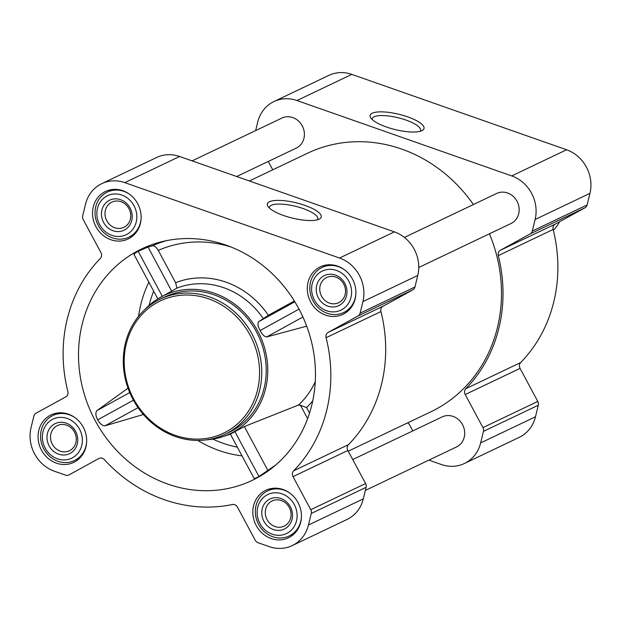 <?xml version="1.0" encoding="UTF-8"?>
<svg xmlns="http://www.w3.org/2000/svg" width="621" height="621" viewBox="0 0 621 621"><rect width="100%" height="100%" fill="white"/><g stroke="black" fill="none" stroke-linecap="round" stroke-linejoin="round"><path stroke-width="0.93" d="M372.204 119.566A24.902 7.064 -166.3 0 1 372.227 118.704A24.902 7.064 -166.3 0 1 398.092 117.734A24.902 7.064 -166.3 0 1 420.611 130.495A24.902 7.064 -166.3 0 1 420.238 131.272M82.143 324.317A128.244 116.135 64.5 0 1 162.337 241.569A128.244 116.135 64.5 0 1 307.31 327.849A128.244 116.135 64.5 0 1 270.787 469.018A128.244 116.135 64.5 0 1 132.723 464.982A128.244 116.135 64.5 0 1 82.143 324.317M231.299 247.111A119.814 108.496 -115.5 0 0 158.277 250.395C156.345 247.135 154.373 245.613 152.362 245.838L148.046 247.042L138.172 251.295C134.617 253.36 133.36 254.47 134.392 254.618M128.019 388.172L96.892 410.636C95.331 412.686 95.58 415.76 97.652 419.866C99.958 423.856 102.434 425.827 105.081 425.796L143.389 414.502M254.323 478.186C253.779 478.954 255.332 478.395 258.973 476.493L275.871 464.888M312.751 400.824A89.921 81.429 64.5 0 1 306.58 407.593L300.44 405.234L298.476 405.055L244.34 426.542L230.608 433.978M294.362 300.999L268.373 315.289L258.615 321.709C257.436 323.557 257.932 326.499 260.121 330.527C262.233 334.603 264.422 336.745 266.688 336.939L306.696 326.172M263.118 318.371A77.866 70.515 -115.5 0 0 176.931 288.121L175.627 282.726L158.277 250.395M144.817 309.6A76.616 69.381 64.5 0 1 157.206 299.244L176.931 288.121M157.206 299.244A76.616 69.381 64.5 0 1 259.609 334.766A76.616 69.381 64.5 0 1 222.745 436.687A76.616 69.381 64.5 0 1 206.902 439.8M355.158 298.88A26.315 23.831 -115.5 0 0 346.642 271.579A26.315 23.831 -115.5 0 0 320.273 266.851A26.315 23.831 -115.5 0 0 310.089 300.867A26.315 23.831 -115.5 0 0 342.924 314.358A26.315 23.831 -115.5 0 0 355.158 298.88M300.696 522.308A26.315 23.831 -115.5 0 0 292.173 495.007A26.315 23.831 -115.5 0 0 265.804 490.287A26.315 23.831 -115.5 0 0 255.619 524.295A26.315 23.831 -115.5 0 0 288.454 537.794A26.315 23.831 -115.5 0 0 300.696 522.308M85.931 446.918A26.315 23.831 -115.5 0 0 77.415 419.617A26.315 23.831 -115.5 0 0 51.046 414.898A26.315 23.831 -115.5 0 0 40.862 448.905A26.315 23.831 -115.5 0 0 73.697 462.404A26.315 23.831 -115.5 0 0 85.931 446.918M140.4 223.49A26.315 23.831 -115.5 0 0 131.877 196.189A26.315 23.831 -115.5 0 0 105.508 191.462A26.315 23.831 -115.5 0 0 95.323 225.477A26.315 23.831 -115.5 0 0 128.159 238.969A26.315 23.831 -115.5 0 0 140.4 223.49M362.92 301.604L360.095 313.17A4.999 4.526 64.5 0 1 357.983 316.004L328.191 332.382A4.999 4.526 64.5 0 0 326.095 337.715A144.903 131.217 64.5 0 1 293.655 470.796A4.999 4.526 64.5 0 0 293.019 476.641L310.764 509.709A4.999 4.526 64.5 0 1 311.268 513.466L308.451 525.032A34.978 31.671 64.5 0 1 292.188 545.611A34.978 31.671 64.5 0 1 269.188 546.62L258.064 542.715A4.999 4.526 64.5 0 1 255.239 540.247L237.494 507.171A4.999 4.526 64.5 0 0 232.308 504.531A144.903 131.217 64.5 0 1 104.39 459.625A4.999 4.526 64.5 0 0 99.049 458.391A4.999 4.526 64.5 0 0 98.84 458.5L69.04 474.886A4.999 4.526 64.5 0 1 68.83 474.987A4.999 4.526 64.5 0 1 65.547 475.135L54.423 471.23A34.978 31.671 64.5 0 1 31.05 427.652L33.868 416.086A4.999 4.526 64.5 0 1 35.979 413.252L65.779 396.873A4.999 4.526 64.5 0 0 67.868 391.54A144.903 131.217 64.5 0 1 100.315 258.46A4.999 4.526 64.5 0 0 100.944 252.615L83.206 219.547A4.999 4.526 64.5 0 1 82.694 215.79L85.519 204.224A34.978 31.671 64.5 0 1 101.782 183.645A34.978 31.671 64.5 0 1 124.782 182.636L339.54 258.025A34.978 31.671 64.5 0 1 362.92 301.604L417.762 275.452L414.944 287.018A4.999 4.526 64.5 0 1 412.825 289.852L383.033 306.231L328.191 332.382M273.97 101.541L328.812 75.389A34.978 31.671 64.5 0 1 351.812 74.38L566.577 149.77A34.978 31.671 64.5 0 1 589.95 193.348L587.132 204.914A4.999 4.526 64.5 0 1 585.021 207.748L555.221 224.127L500.379 250.279L530.171 233.9A4.999 4.526 64.5 0 0 532.282 231.066L535.108 219.5A34.978 31.671 64.5 0 0 511.727 175.922L296.97 100.532A34.978 31.671 64.5 0 0 273.97 101.541A34.978 31.671 64.5 0 0 257.707 122.12L255.642 130.581M520.056 368.385L465.207 394.537L482.952 427.605A4.999 4.526 64.5 0 1 483.456 431.362L480.638 442.928A34.978 31.671 64.5 0 1 464.376 463.507L519.218 437.355A34.978 31.671 64.5 0 0 535.481 416.776L538.306 405.21A4.999 4.526 64.5 0 0 537.794 401.453L520.056 368.385A4.999 4.526 64.5 0 1 520.685 362.54A144.903 131.217 64.5 0 0 553.132 229.46A4.999 4.526 64.5 0 1 555.221 224.127M553.132 229.46L498.283 255.611A4.999 4.526 64.5 0 1 500.379 250.279M498.283 255.611A144.903 131.217 64.5 0 1 465.843 388.692A4.999 4.526 64.5 0 0 465.207 394.537M464.376 463.507A34.978 31.671 64.5 0 1 441.376 464.516L430.26 460.611A4.999 4.526 64.5 0 1 429.103 460.029M412.81 430.889L409.681 425.067A4.999 4.526 64.5 0 0 407.555 422.909M272.759 169.812L268.28 161.46M386.441 127.01A27.751 7.879 -166.3 0 1 370.76 117.928A27.751 7.879 -166.3 0 1 398.93 114.287A27.751 7.879 -166.3 0 1 422.264 130.488A27.751 7.879 -166.3 0 1 386.441 127.01M192.122 160.87L281.856 118.083A16.658 15.083 64.5 0 1 302.637 126.622A16.658 15.083 64.5 0 1 296.194 148.147L236.694 176.519M404.411 237.432L496.614 193.473A16.658 15.083 64.5 0 1 517.402 202.011A16.658 15.083 64.5 0 1 510.951 223.537L418.748 267.504M352.72 459.54L442.152 416.901A16.658 15.083 64.5 0 1 462.932 425.439A16.658 15.083 64.5 0 1 456.489 446.965L365.358 490.419M249.363 180.967L307.519 153.232A143.234 129.711 64.5 0 1 473.388 204.542M489.426 233.799A143.234 129.711 64.5 0 1 430.819 411.816L348.241 451.188M292.188 545.611L347.03 519.459A34.978 31.671 64.5 0 0 363.293 498.88L366.118 487.314A4.999 4.526 64.5 0 0 365.606 483.557L347.869 450.489A4.999 4.526 64.5 0 1 348.497 444.644A144.903 131.217 64.5 0 0 380.945 311.563A4.999 4.526 64.5 0 1 383.033 306.231M101.782 183.645L156.624 157.493A34.978 31.671 64.5 0 1 179.624 156.484L394.382 231.874A34.978 31.671 64.5 0 1 417.762 275.452M283.657 215.526A27.751 7.879 -166.3 0 1 267.977 206.444A27.751 7.879 -166.3 0 1 296.155 202.811A27.751 7.879 -166.3 0 1 319.489 219.003A27.751 7.879 -166.3 0 1 283.657 215.526M160.265 299.105L164.728 296.978A74.947 67.875 64.5 0 1 239.83 310.422A74.947 67.875 64.5 0 1 264.096 388.187A74.947 67.875 64.5 0 1 229.242 432.278L224.779 434.405A74.947 67.875 -115.5 0 0 259.632 390.314A74.947 67.875 -115.5 0 0 235.367 312.549A74.947 67.875 -115.5 0 0 160.265 299.105A74.947 67.875 -115.5 0 0 131.256 395.965A74.947 67.875 -115.5 0 0 224.779 434.405M258.615 321.709L294.851 301.79M260.121 330.527L299.035 309.126M266.688 336.939L302.916 317.013M97.652 419.866L133.422 400.196M105.081 425.796L138.064 407.663M96.892 410.636L129.735 392.581M244.34 426.542L268.031 470.718M234.901 431.626L258.973 476.493M138.172 251.295L162.236 296.17M148.046 247.042L171.745 291.218M257.505 390.097A73.286 66.362 -115.5 0 0 173.484 296.419A73.286 66.362 -115.5 0 0 144.654 414.665A73.286 66.362 -115.5 0 0 257.505 390.097M269.421 208.082A24.902 7.064 -166.3 0 1 269.444 207.22A24.902 7.064 -166.3 0 1 295.309 206.25A24.902 7.064 -166.3 0 1 317.828 219.011A24.902 7.064 -166.3 0 1 317.455 219.795M129.634 194.334A24.98 22.628 -115.5 0 0 107.355 192.06A24.98 22.628 -115.5 0 0 97.691 224.344A24.98 22.628 -115.5 0 0 128.865 237.16A24.98 22.628 -115.5 0 0 140.486 222.465A24.98 22.628 -115.5 0 0 141.122 218.421M136.224 222.023A21.65 19.608 -115.5 0 0 111.4 194.35A21.65 19.608 -115.5 0 0 102.884 229.281A21.65 19.608 -115.5 0 0 136.224 222.023M131.753 220.455A16.658 15.083 -115.5 0 0 112.657 199.162A16.658 15.083 -115.5 0 0 106.106 226.036A16.658 15.083 -115.5 0 0 131.753 220.455M344.399 269.724A24.98 22.628 -115.5 0 0 322.12 267.449A24.98 22.628 -115.5 0 0 312.448 299.733A24.98 22.628 -115.5 0 0 343.623 312.549A24.98 22.628 -115.5 0 0 355.243 297.855A24.98 22.628 -115.5 0 0 355.88 293.811M350.989 297.412A21.65 19.608 -115.5 0 0 326.165 269.739A21.65 19.608 -115.5 0 0 317.642 304.67A21.65 19.608 -115.5 0 0 350.989 297.412M346.51 295.844A16.658 15.083 -115.5 0 0 327.414 274.552A16.658 15.083 -115.5 0 0 320.863 301.426A16.658 15.083 -115.5 0 0 346.51 295.844M289.929 493.152A24.98 22.628 -115.5 0 0 267.651 490.877A24.98 22.628 -115.5 0 0 257.987 523.169A24.98 22.628 -115.5 0 0 289.161 535.977A24.98 22.628 -115.5 0 0 300.774 521.283A24.98 22.628 -115.5 0 0 301.41 517.239M296.52 520.84A21.65 19.608 -115.5 0 0 271.695 493.167A21.65 19.608 -115.5 0 0 263.18 528.106A21.65 19.608 -115.5 0 0 296.52 520.84M292.041 519.272A16.658 15.083 -115.5 0 0 272.953 497.98A16.658 15.083 -115.5 0 0 266.401 524.861A16.658 15.083 -115.5 0 0 292.041 519.272M75.164 417.762A24.98 22.628 -115.5 0 0 52.894 415.488A24.98 22.628 -115.5 0 0 43.222 447.78A24.98 22.628 -115.5 0 0 74.396 460.588A24.98 22.628 -115.5 0 0 86.016 445.894A24.98 22.628 -115.5 0 0 86.653 441.849M81.755 445.451A21.65 19.608 -115.5 0 0 56.93 417.778A21.65 19.608 -115.5 0 0 48.415 452.717A21.65 19.608 -115.5 0 0 81.755 445.451M77.283 443.883A16.658 15.083 -115.5 0 0 58.188 422.59A16.658 15.083 -115.5 0 0 51.636 449.464A16.658 15.083 -115.5 0 0 77.283 443.883M130.363 219.112A13.949 12.63 -115.5 0 0 125.846 204.635A13.949 12.63 -115.5 0 0 111.865 202.128A13.949 12.63 -115.5 0 0 106.47 220.16A13.949 12.63 -115.5 0 0 123.874 227.317A13.949 12.63 -115.5 0 0 130.363 219.112M75.894 442.54A13.949 12.63 -115.5 0 0 71.384 428.063A13.949 12.63 -115.5 0 0 57.404 425.564A13.949 12.63 -115.5 0 0 52.001 443.588A13.949 12.63 -115.5 0 0 69.412 450.745A13.949 12.63 -115.5 0 0 75.894 442.54M290.659 517.93A13.949 12.63 -115.5 0 0 286.141 503.452A13.949 12.63 -115.5 0 0 272.161 500.953A13.949 12.63 -115.5 0 0 266.766 518.985A13.949 12.63 -115.5 0 0 284.17 526.134A13.949 12.63 -115.5 0 0 290.659 517.93M345.129 294.501A13.949 12.63 -115.5 0 0 340.611 280.024A13.949 12.63 -115.5 0 0 326.63 277.517A13.949 12.63 -115.5 0 0 321.228 295.549A13.949 12.63 -115.5 0 0 338.639 302.706A13.949 12.63 -115.5 0 0 345.129 294.501M553.311 230.197A33.309 30.165 -115.5 0 0 559.529 221.759M166.552 240.637A126.451 114.505 -115.5 0 0 152.362 245.838M138.584 316.268A117.121 106.059 64.5 0 1 148.869 282.206M242.019 455.861A117.121 106.059 64.5 0 1 197.796 440.444M315.251 381.775A83.268 75.405 64.5 0 1 298.476 405.055M268.373 315.289A83.276 75.413 -115.5 0 0 175.627 282.726M306.58 407.593L309.537 413.097M149.118 305.385A110.484 100.051 64.5 0 1 153.682 291.179M587.132 204.914L532.282 231.066M589.95 193.348L535.108 219.5M585.021 207.748L530.171 233.9M520.685 362.54L465.843 388.692M537.794 401.453L482.952 427.605M538.306 405.21L483.456 431.362M535.481 416.776L480.638 442.928M351.812 74.38L296.97 100.532M566.577 149.77L511.727 175.922M414.944 287.018L360.095 313.17M412.825 289.852L357.983 316.004M380.945 311.563L326.095 337.715M348.497 444.644L293.655 470.796M347.869 450.489L293.019 476.641M365.606 483.557L310.764 509.709M366.118 487.314L311.268 513.466M363.293 498.88L308.451 525.032M99.267 458.298L98.84 458.5M179.624 156.484L124.782 182.636M394.382 231.874L339.54 258.025M237.346 447.143A110.484 100.051 64.5 0 1 212.879 439.117M300.44 405.234L307.628 418.632M222.745 436.687L230.375 434.149M230.321 434.048L254.16 478.481M134.012 254.509L157.804 298.864M112.843 189.444L107.355 192.06M134.346 234.544L128.865 237.16M327.601 264.833L322.12 267.449M349.111 309.933L343.623 312.549M273.139 488.261L267.651 490.877M294.641 533.369L289.161 535.977M58.374 412.872L52.894 415.488M79.884 457.98L74.396 460.588"/></g></svg>

